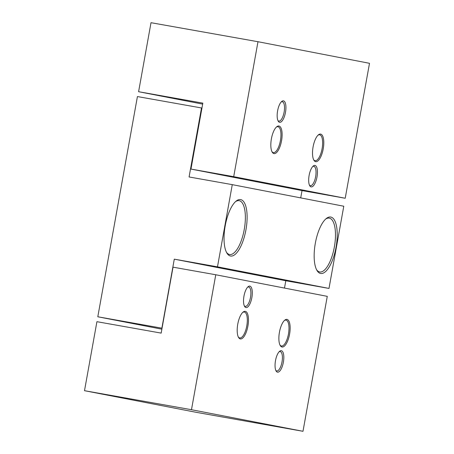 <?xml version="1.0" encoding="UTF-8"?>
<svg xmlns="http://www.w3.org/2000/svg" width="454" height="454" viewBox="0 0 454 454"><rect width="100%" height="100%" fill="white"/><g stroke="black" fill="none" stroke-linecap="round" stroke-linejoin="round"><path stroke-width="0.68" d="M245.937 229.82A28.67 10.556 -79.9 0 1 226.852 253.003A28.67 10.556 -79.9 0 1 225.212 225.808A28.67 10.556 -79.9 0 1 236.069 201.162A28.67 10.556 -79.9 0 1 245.937 229.82M226.455 252.265A27.348 10.067 100.1 0 0 229.576 254.518A27.348 10.067 100.1 0 0 244.246 229.508A27.348 10.067 100.1 0 0 239.15 200.674A27.348 10.067 100.1 0 0 235.444 201.712M336.051 247.265A28.67 10.556 -79.9 0 1 316.966 270.448A28.67 10.556 -79.9 0 1 315.326 243.253A28.67 10.556 -79.9 0 1 326.182 218.607A28.67 10.556 -79.9 0 1 336.051 247.265M316.569 269.71A27.348 10.067 100.1 0 0 319.69 271.969A27.348 10.067 100.1 0 0 334.36 246.959A27.348 10.067 100.1 0 0 329.258 218.119A27.348 10.067 100.1 0 0 325.558 219.157M201.497 107.956L137.426 96.566L97.803 316.773L161.874 328.168L174.291 259.16L217.483 266.839L232.272 184.642L189.08 176.964L201.497 107.956L201.951 108.046M232.272 184.642L343.78 206.23L328.991 288.426L285.804 280.748L284.488 288.069M300.713 197.893L302.029 190.572M97.803 316.773L161.868 329.178M174.291 259.16L285.804 280.748M217.483 266.839L328.991 288.426M284.34 320.541A13.149 4.841 -79.9 0 1 286.014 320.115A13.149 4.841 -79.9 0 1 288.466 333.985A13.149 4.841 -79.9 0 1 281.412 346.01A13.149 4.841 -79.9 0 1 279.987 345.029M289.578 334.184A14.023 5.164 -79.9 0 1 280.243 345.528A14.023 5.164 -79.9 0 1 279.443 332.226A14.023 5.164 -79.9 0 1 284.754 320.166A14.023 5.164 -79.9 0 1 289.578 334.184M242.657 312.471A13.149 4.841 -79.9 0 1 244.331 312.046A13.149 4.841 -79.9 0 1 246.783 325.91A13.149 4.841 -79.9 0 1 239.729 337.941A13.149 4.841 -79.9 0 1 238.299 336.959M247.895 326.114A14.023 5.164 -79.9 0 1 238.56 337.453A14.023 5.164 -79.9 0 1 237.76 324.15A14.023 5.164 -79.9 0 1 243.072 312.097A14.023 5.164 -79.9 0 1 247.895 326.114M243.974 296.093A10.907 4.018 100.1 0 0 244.598 306.439A10.907 4.018 100.1 0 0 251.857 297.62A10.907 4.018 100.1 0 0 248.105 286.718A10.907 4.018 100.1 0 0 243.974 296.093M244.286 305.803A9.84 3.621 100.1 0 0 245.217 306.371A9.84 3.621 100.1 0 0 250.494 297.37A9.84 3.621 100.1 0 0 248.661 286.996A9.84 3.621 100.1 0 0 247.589 287.206M275.487 360.675A10.907 4.018 100.1 0 0 276.111 371.02A10.907 4.018 100.1 0 0 283.375 362.201A10.907 4.018 100.1 0 0 279.619 351.3A10.907 4.018 100.1 0 0 275.487 360.675M275.799 370.385A9.84 3.621 100.1 0 0 276.73 370.952A9.84 3.621 100.1 0 0 282.008 361.951A9.84 3.621 100.1 0 0 280.175 351.578A9.84 3.621 100.1 0 0 279.108 351.788M173.025 267.162L161.164 333.105L96.918 321.682L84.501 390.69L191.48 409.712L302.988 431.3L327.272 296.354L215.763 274.761L173.025 267.162M84.501 390.69L196.014 412.283L302.988 431.3M191.48 409.712L215.763 274.761M276.293 127.154A13.149 4.841 -79.9 0 1 277.967 126.723A13.149 4.841 -79.9 0 1 280.419 140.592A13.149 4.841 -79.9 0 1 273.365 152.618A13.149 4.841 -79.9 0 1 271.94 151.642M271.396 138.833A14.023 5.164 -79.9 0 1 276.707 126.779A14.023 5.164 -79.9 0 1 281.537 140.797A14.023 5.164 -79.9 0 1 272.201 152.135A14.023 5.164 -79.9 0 1 271.396 138.833M317.976 135.224A13.149 4.841 -79.9 0 1 319.656 134.798A13.149 4.841 -79.9 0 1 322.107 148.662A13.149 4.841 -79.9 0 1 315.048 160.693A13.149 4.841 -79.9 0 1 313.623 159.712M313.084 146.903A14.023 5.164 -79.9 0 1 318.39 134.849A14.023 5.164 -79.9 0 1 323.22 148.867A14.023 5.164 -79.9 0 1 313.884 160.205A14.023 5.164 -79.9 0 1 313.084 146.903M317.006 176.924A10.907 4.018 100.1 0 0 313.249 166.022A10.907 4.018 100.1 0 0 309.123 175.397A10.907 4.018 100.1 0 0 309.741 185.748A10.907 4.018 100.1 0 0 317.006 176.924M309.429 185.107A9.84 3.621 100.1 0 0 310.36 185.675A9.84 3.621 100.1 0 0 315.638 176.68A9.84 3.621 100.1 0 0 313.805 166.3A9.84 3.621 100.1 0 0 312.738 166.516M285.487 112.348A10.907 4.018 100.1 0 0 281.735 101.441A10.907 4.018 100.1 0 0 277.604 110.821A10.907 4.018 100.1 0 0 278.228 121.167A10.907 4.018 100.1 0 0 285.487 112.348M277.916 120.531A9.84 3.621 100.1 0 0 278.847 121.093A9.84 3.621 100.1 0 0 284.125 112.098A9.84 3.621 100.1 0 0 282.292 101.724A9.84 3.621 100.1 0 0 281.219 101.934M190.969 169.07L202.836 103.132L138.595 91.708L151.012 22.7L257.986 41.717L233.708 176.668L190.969 169.07L302.483 190.663L345.216 198.256L233.708 176.668M345.216 198.256L369.499 63.31L257.986 41.717M202.66 104.114L138.595 91.708"/></g></svg>
